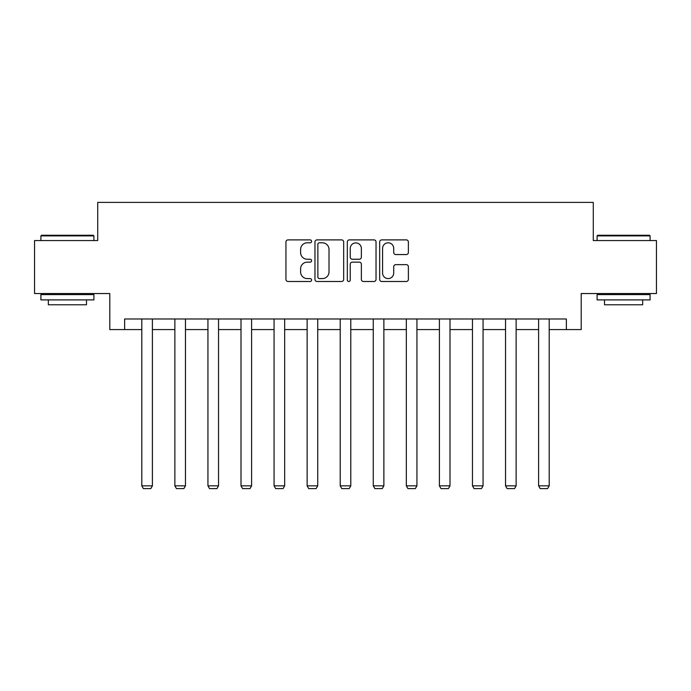 <?xml version="1.0" encoding="UTF-8"?>
<svg xmlns="http://www.w3.org/2000/svg" width="691" height="691" viewBox="0 0 691 691"><rect width="100%" height="100%" fill="white"/><g stroke="black" fill="none" stroke-linecap="round" stroke-linejoin="round"><path stroke-width="1.04" d="M311.589 241.34A1.46 1.46 0 0 0 310.129 239.889L288.026 239.889A2.082 2.082 0 0 0 285.944 241.971L285.944 279.414A2.082 2.082 0 0 0 288.026 281.496L310.129 281.496A1.46 1.46 0 0 0 311.589 280.045A1.46 1.46 0 0 0 310.129 278.585L307.27 278.585A6.66 6.66 0 0 1 300.611 271.926L300.611 268.808A6.66 6.66 0 0 1 307.27 262.148L310.129 262.148A1.46 1.46 0 0 0 311.589 260.697A1.46 1.46 0 0 0 310.129 259.237L307.27 259.237A6.66 6.66 0 0 1 300.611 252.578L300.611 249.46A6.66 6.66 0 0 1 307.27 242.8L310.129 242.8A1.46 1.46 0 0 0 311.589 241.34M406.308 254.556A2.082 2.082 0 0 0 408.381 252.474L408.381 241.971A2.082 2.082 0 0 0 406.308 239.889L381.752 239.889A2.082 2.082 0 0 0 379.67 241.971L379.67 279.414A2.082 2.082 0 0 0 381.752 281.496L406.308 281.496A2.082 2.082 0 0 0 408.381 279.414L408.381 266.726A2.082 2.082 0 0 0 406.308 264.644L395.796 264.644A2.082 2.082 0 0 0 393.715 266.726L393.715 273.023A5.563 5.563 0 0 1 388.152 278.585A5.563 5.563 0 0 1 382.589 273.023L382.589 248.363A5.563 5.563 0 0 1 388.152 242.8A5.563 5.563 0 0 1 393.715 248.363L393.715 252.474A2.082 2.082 0 0 0 395.796 254.556L406.308 254.556M124.63 329.581L124.63 318.983L566.37 318.983L566.37 329.581L581.2 329.581L581.2 293.545L656.45 293.545L656.45 240.554L593.284 240.554L593.284 202.403L97.716 202.403L97.716 240.554L34.55 240.554L34.55 293.545L109.8 293.545L109.8 329.581L141.802 329.581M343.677 241.971A2.082 2.082 0 0 0 341.596 239.889L317.048 239.889A2.082 2.082 0 0 0 314.966 241.971L314.966 279.414A2.082 2.082 0 0 0 317.048 281.496L341.596 281.496A2.082 2.082 0 0 0 343.677 279.414L343.677 241.971M349.404 239.889L373.952 239.889A2.082 2.082 0 0 1 376.034 241.971L376.034 279.414A2.082 2.082 0 0 1 373.952 281.496L363.449 281.496A2.082 2.082 0 0 1 361.367 279.414L361.367 264.23A2.082 2.082 0 0 0 359.285 262.148L352.315 262.148A2.082 2.082 0 0 0 350.233 264.23L350.233 280.045A1.46 1.46 0 0 1 348.774 281.496A1.46 1.46 0 0 1 347.323 280.045L347.323 241.971A2.082 2.082 0 0 1 349.404 239.889M152.4 329.581L174.866 329.581M185.464 329.581L207.939 329.581M218.537 329.581L241.004 329.581M251.602 329.581L274.068 329.581M284.666 329.581L307.132 329.581M317.73 329.581L340.205 329.581M350.795 329.581L373.27 329.581M383.868 329.581L406.334 329.581M416.932 329.581L439.398 329.581M449.996 329.581L472.463 329.581M483.061 329.581L505.536 329.581M516.134 329.581L538.6 329.581M549.198 329.581L566.37 329.581M319.337 242.8A1.46 1.46 0 0 0 317.877 244.26L317.877 277.134A1.46 1.46 0 0 0 319.337 278.585L322.351 278.585A6.66 6.66 0 0 0 329.011 271.926L329.011 249.46A6.66 6.66 0 0 0 322.351 242.8L319.337 242.8M361.367 248.466A5.563 5.563 0 0 0 355.796 242.904A5.563 5.563 0 0 0 350.233 248.466L350.233 257.156A2.082 2.082 0 0 0 352.315 259.237L359.285 259.237A2.082 2.082 0 0 0 361.367 257.156L361.367 248.466M152.4 318.983L152.4 485.842L141.802 485.842L141.802 318.983M152.4 485.842L150.811 488.597L143.391 488.597L141.802 485.842M41.546 235.26L93.268 235.26L93.898 235.89L40.907 235.89L41.546 235.26M67.407 299.903L40.907 299.903L40.907 294.608L93.898 294.608L93.898 299.903L67.407 299.903M86.479 299.903L86.479 304.783L48.327 304.783L48.327 299.903M597.732 235.26L649.454 235.26L650.093 235.89L597.102 235.89L597.732 235.26M623.593 299.903L597.102 299.903L597.102 294.608L650.093 294.608L650.093 299.903L623.593 299.903M642.673 299.903L642.673 304.783L604.521 304.783L604.521 299.903M185.464 318.983L185.464 485.842L174.866 485.842L174.866 318.983M185.464 485.842L183.875 488.597L176.455 488.597L174.866 485.842M218.537 318.983L218.537 485.842L207.939 485.842L207.939 318.983M218.537 485.842L216.948 488.597L209.528 488.597L207.939 485.842M251.602 318.983L251.602 485.842L241.004 485.842L241.004 318.983M251.602 485.842L250.012 488.597L242.593 488.597L241.004 485.842M284.666 318.983L284.666 485.842L274.068 485.842L274.068 318.983M284.666 485.842L283.077 488.597L275.657 488.597L274.068 485.842M317.73 318.983L317.73 485.842L307.132 485.842L307.132 318.983M317.73 485.842L316.141 488.597L308.722 488.597L307.132 485.842M350.795 318.983L350.795 485.842L340.205 485.842L340.205 318.983M350.795 485.842L349.205 488.597L341.795 488.597L340.205 485.842M383.868 318.983L383.868 485.842L373.27 485.842L373.27 318.983M383.868 485.842L382.278 488.597L374.859 488.597L373.27 485.842M416.932 318.983L416.932 485.842L406.334 485.842L406.334 318.983M416.932 485.842L415.343 488.597L407.923 488.597L406.334 485.842M449.996 318.983L449.996 485.842L439.398 485.842L439.398 318.983M449.996 485.842L448.407 488.597L440.988 488.597L439.398 485.842M483.061 318.983L483.061 485.842L472.463 485.842L472.463 318.983M483.061 485.842L481.472 488.597L474.052 488.597L472.463 485.842M516.134 318.983L516.134 485.842L505.536 485.842L505.536 318.983M516.134 485.842L514.545 488.597L507.125 488.597L505.536 485.842M549.198 318.983L549.198 485.842L538.6 485.842L538.6 318.983M549.198 485.842L547.609 488.597L540.189 488.597L538.6 485.842M40.907 240.554L40.907 235.89M52.991 294.608L52.991 293.545M81.814 294.608L81.814 293.545M93.898 240.554L93.898 235.89M597.102 240.554L597.102 235.89M609.186 294.608L609.186 293.545M638.009 294.608L638.009 293.545M650.093 240.554L650.093 235.89"/></g></svg>
